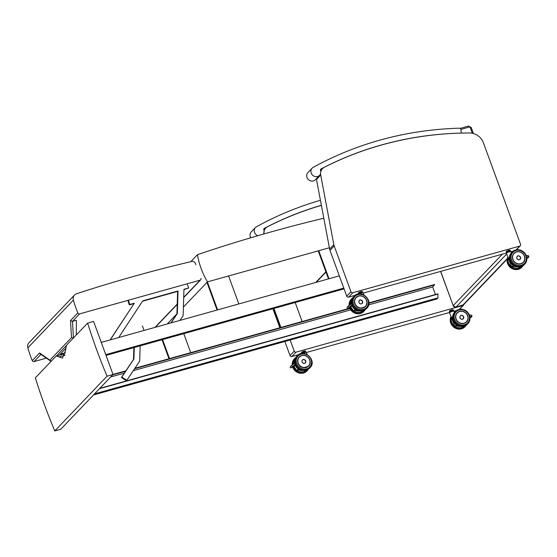 <?xml version="1.0" encoding="UTF-8"?>
<svg xmlns="http://www.w3.org/2000/svg" width="557" height="557" viewBox="0 0 557 557"><rect width="100%" height="100%" fill="white"/><g stroke="black" fill="none" stroke-linecap="round" stroke-linejoin="round"><path stroke-width="0.84" d="M463.925 304.387A1.476 1.344 -136.3 0 1 463.013 305.466L296.066 352.135A1.476 1.344 -136.3 0 1 294.242 351.147L290.162 340M456.552 310.514L454.115 311.196M449.687 312.428L306.343 352.497M298.601 354.663L291.847 356.55L296.066 352.135M263.907 233.947A8.132 7.401 -136.3 0 1 265.752 228.057A8.132 7.401 -136.3 0 1 267.583 226.699A356.96 325.079 -136.3 0 1 272.763 224.116L278.66 221.331A356.96 325.079 -136.3 0 1 318.235 206.313L321.382 205.394M294.242 351.147L290.023 355.561A1.476 1.344 43.7 0 0 291.847 356.55M279.851 327.767L273.257 309.755A8.132 7.401 -136.3 0 1 272.958 308.738M290.023 355.561L284.871 341.483M520.565 244.342A1.476 1.344 -136.3 0 1 519.737 246.076L352.79 292.745A1.476 1.344 -136.3 0 1 350.966 291.757L334.2 245.943A8.132 7.401 -136.3 0 1 333.838 244.641L320.7 175.016A8.132 7.401 -136.3 0 1 322.475 168.667A8.132 7.401 -136.3 0 1 324.306 167.309A356.96 325.079 -136.3 0 1 329.486 164.726L335.384 161.941A356.96 325.079 -136.3 0 1 374.958 146.916L381.782 144.931A356.96 325.079 -136.3 0 1 413.593 137.767L421.51 136.507A356.96 325.079 -136.3 0 1 469.551 132.97A14.043 12.79 -136.3 0 1 483.427 142.85L520.565 244.342M513.164 251.151L510.992 251.757M506.438 253.031L363.227 293.066M355.213 295.301L348.571 297.16L352.79 292.745M350.966 291.757L346.746 296.171A1.476 1.344 43.7 0 0 348.571 297.16M346.746 296.171L329.981 250.365A8.132 7.401 -136.3 0 1 329.626 249.056L316.487 179.431A8.132 7.401 -136.3 0 1 316.383 178.7M55.693 356.55L56.584 355.993L62.454 358.137L65.761 349.866C65.879 347.206 66.387 345.382 67.286 344.414L87.637 323.102A562.417 512.182 43.7 0 0 107.062 376.184L54.767 430.937A562.417 512.182 -136.3 0 1 35.342 377.855L55.693 356.55M87.637 323.102L93.604 321.438L113.029 374.513L60.734 429.266L54.767 430.937M107.062 376.184L113.029 374.513M56.584 355.993L62.565 354.322A13.305 4.832 74.4 0 1 64.96 355.046M190.773 261.706L197.491 254.667A74.645 67.975 43.7 0 0 207.462 281.884L183.399 307.081M323.805 218.226A1625.939 1480.715 43.7 0 0 197.491 254.667M176.924 313.856L167.288 323.944M315.708 282.462L325.887 271.802M329.375 247.747L207.462 281.884M195.883 264.679L195.43 263.447A2.959 2.694 -136.3 0 0 191.782 261.463A1569.452 1429.276 43.7 0 0 76.845 293.65A5.911 5.382 -136.3 0 0 74.568 295.008A5.911 5.382 -136.3 0 0 73.399 300.146A119.901 109.193 43.7 0 0 77.806 312.943L70.488 320.609L71.526 337.549L49.9 360.191L39.582 352.964L40.167 353.855M65.496 352.776L60.121 354.28M46.21 358.172L34.061 361.57L40.905 354.412M39.582 352.964L32.257 360.63A1.476 1.344 43.7 0 0 34.061 361.57M32.257 360.63A119.901 109.193 -136.3 0 1 27.85 347.84L73.399 300.146M74.568 295.008L29.02 342.701A5.911 5.382 43.7 0 0 27.85 347.84M200.924 278.437A1.476 1.344 -136.3 0 1 200.095 280.171L79.609 313.883A1.476 1.344 -136.3 0 1 77.806 312.943M51.279 361.173L49.9 360.191M73.413 338.183L71.526 337.549M73.44 337.974L72.452 321.382L70.488 320.609M79.609 313.883L72.445 321.389L76.406 320.275L76.281 335.001M65.886 348.243L59.174 355.269M250.775 237.769A5.173 4.714 -136.3 0 1 251.221 231.949L255.433 227.535A5.173 4.714 43.7 0 0 257.807 235.708M263.384 234.1A5.173 4.714 43.7 0 0 263.844 229.888A1.476 1.344 -136.3 0 1 264.429 228.273A354.837 323.144 -136.3 0 1 321.361 205.275M320.421 200.283A360.01 327.857 43.7 0 0 256.464 226.741A5.173 4.714 43.7 0 0 255.433 227.535M319.6 175.33L315.38 179.751A5.173 4.714 -136.3 0 1 308.383 179.584A5.173 4.714 -136.3 0 1 307.896 172.6L312.115 168.186A5.173 4.714 43.7 0 0 312.602 175.17A5.173 4.714 43.7 0 0 319.6 175.33A5.173 4.714 43.7 0 0 320.567 173.735M320.79 171.73A5.173 4.714 43.7 0 0 320.526 170.539A1.476 1.344 -136.3 0 1 321.111 168.931A354.837 323.144 -136.3 0 1 457.701 133.193M461.342 133.081L460.931 129.565A1.476 1.344 43.7 0 0 459.351 128.187A360.01 327.857 43.7 0 0 313.145 167.392A5.173 4.714 43.7 0 0 312.115 168.186M293.254 366.583L291.388 367.731L292.355 366.722L294.528 364.905L294.145 365.65L294.702 365.281M293.894 365.566L293.727 366.088L293.894 365.566M291.388 367.731L291.304 367.794C290.253 368.017 289.946 367.634 290.399 366.659L290.531 366.534M292.355 366.722L291.422 365.58L293.699 363.972M291.304 367.794L293.783 366.053M294.695 365.079L294.862 364.926C295.468 363.763 295.154 363.394 293.915 363.818L293.838 363.874M298.684 368.797L298.28 369.103L298.865 368.922M296.86 370.447L298.28 369.103A8.668 7.895 43.7 0 1 295.015 364.731M294.033 365.886A8.668 7.895 43.7 0 0 294.235 366.402L294.263 366.36A8.64 7.868 -136.3 0 1 294.061 365.865M294.152 361.737L294.256 363.637A8.668 7.895 -136.3 0 1 294.159 361.73L293.504 362.405A8.668 7.895 43.7 0 0 293.567 364.027M293.602 363.993A8.64 7.868 -136.3 0 1 293.539 362.433L293.504 362.405M294.152 361.806L293.553 362.433L294.138 362.266M305.793 362.231A2.04 1.859 -136.3 0 1 302.639 362.83A2.04 1.859 -136.3 0 1 303.099 359.655M304.742 351.885L304.519 351.084L305.32 351.007L305.563 351.683L304.77 351.766A2.082 0.411 159.9 0 0 303.983 351.982L302.806 352.449L302.555 351.766L303.739 351.3L304.018 352.087A1.991 0.39 -20.1 0 1 304.742 351.885L305.563 351.683A2.082 0.411 159.9 0 1 305.723 351.773L305.48 351.091A2.082 0.411 -20.1 0 1 305.48 351.126L305.709 351.745M305.675 351.92L305.459 352.135A1.824 0.362 159.9 0 0 305.508 352.017A1.824 0.362 159.9 0 0 303.676 352.24A1.824 0.362 159.9 0 0 302.131 353.249L302.395 353.389M301.922 353.229L302.298 352.853L301.922 353.229A1.991 0.39 -20.1 0 0 302.075 353.34L301.971 353.291A2.082 0.411 159.9 0 1 301.81 353.208L302.033 353.347M302.298 352.853A1.991 0.39 -20.1 0 1 302.869 352.539L302.806 352.449A2.082 0.411 159.9 0 0 302.186 352.783L301.943 352.108A2.082 0.411 -20.1 0 1 302.555 351.766L303.739 351.3A2.082 0.411 -20.1 0 1 304.519 351.084L304.435 351.035A1.991 0.39 159.9 0 0 303.711 351.237L301.574 352.4M301.581 352.553A2.082 0.411 -20.1 0 1 301.56 352.525L301.81 353.208A2.082 0.411 159.9 0 1 301.803 353.173L301.985 352.003A1.991 0.39 159.9 0 1 302.548 351.697M304.47 351.028L305.32 351.007A2.082 0.411 -20.1 0 1 305.48 351.091L305.257 350.952M301.936 352.052L301.56 352.49A2.082 0.411 -20.1 0 0 301.56 352.525L301.553 352.456M469.809 316.39L472.085 316.341L471.396 315.234M471.494 316.648L470.902 317.574L472.085 316.341M454.825 326.284L456.824 324.766M456.643 324.634L456.239 324.94A8.668 7.895 43.7 0 1 454.233 312.79M449.555 312.797L451.581 311.426L454.094 311.14A2.416 0.473 -20.1 0 0 452.089 311.377A2.416 0.473 -20.1 0 0 449.659 312.574A2.416 0.473 -20.1 0 0 449.555 312.797L451.776 318.367L454.275 312.721M463.765 317.894A2.04 1.859 -136.3 0 1 460.562 318.688A2.04 1.859 -136.3 0 1 461.203 315.45M449.847 312.031A1.991 0.39 -20.1 0 1 449.694 311.92L449.325 311.182L449.708 310.799L449.576 311.864A2.082 0.411 159.9 0 0 449.576 311.899A2.082 0.411 159.9 0 0 449.715 311.983M449.694 311.92L449.959 311.474A2.082 0.411 159.9 0 1 450.571 311.14L450.328 310.458L451.504 309.991L451.755 310.674L450.571 311.14L451.755 310.674A2.082 0.411 159.9 0 1 452.535 310.458L452.291 309.776L453.085 309.699L453.335 310.374L452.514 310.576L453.335 310.374A2.082 0.411 159.9 0 1 453.495 310.465L453.502 310.534M453.294 310.5A1.991 0.39 -20.1 0 1 453.44 310.611L453.495 310.5A2.082 0.411 159.9 0 0 453.495 310.465L453.245 309.783A2.082 0.411 -20.1 0 1 453.252 309.817L453.475 310.437M453.168 310.98L453.28 310.709A1.824 0.362 159.9 0 0 451.922 310.771A1.824 0.362 159.9 0 0 449.931 311.725A1.824 0.362 159.9 0 0 449.903 311.941L450.16 312.08M452.242 309.72L453.085 309.699A2.082 0.411 -20.1 0 1 453.245 309.783L452.291 309.776A2.082 0.411 -20.1 0 0 451.504 309.991L450.328 310.458A2.082 0.411 -20.1 0 0 449.708 310.799L449.757 310.695A1.991 0.39 159.9 0 1 450.314 310.388M449.701 310.743L449.325 311.182A2.082 0.411 -20.1 0 0 449.332 311.217L449.318 311.147M350.102 307.06L348.243 308.209L349.211 307.199L351.376 305.382L350.994 306.127L351.558 305.758M350.743 306.044L350.583 306.566L350.743 306.044M348.243 308.209L348.153 308.265C347.102 308.494 346.795 308.112 347.248 307.13L347.387 307.011M349.211 307.199L348.278 306.058L350.548 304.449M348.153 308.265L350.632 306.531M351.544 305.549L351.711 305.403C352.316 304.24 352.003 303.871 350.764 304.296L350.687 304.352M355.533 309.267L355.129 309.574L355.714 309.4M353.716 310.924L355.129 309.574A8.668 7.895 43.7 0 1 351.871 305.208M350.882 306.364A8.668 7.895 43.7 0 0 351.091 306.879L351.112 306.837A8.64 7.868 -136.3 0 1 350.917 306.343M351.007 302.214L351.105 304.115A8.668 7.895 -136.3 0 1 351.007 302.207L350.36 302.883A8.668 7.895 43.7 0 0 350.416 304.505M350.45 304.47A8.64 7.868 -136.3 0 1 350.395 302.911L350.36 302.883M351.001 302.284L350.402 302.904L350.987 302.743M362.642 302.709A2.04 1.859 -136.3 0 1 359.488 303.307A2.04 1.859 -136.3 0 1 359.947 300.132M361.59 292.362L361.368 291.562L362.168 291.485L362.419 292.16L361.618 292.244A2.082 0.411 159.9 0 0 360.839 292.46L359.655 292.926L359.411 292.244L360.588 291.777L360.873 292.564A1.991 0.39 -20.1 0 1 361.59 292.362L362.419 292.16A2.082 0.411 159.9 0 1 362.572 292.251L362.329 291.569A2.082 0.411 -20.1 0 1 362.335 291.603L362.558 292.223M359.119 293.797L358.819 293.769A2.082 0.411 159.9 0 1 358.659 293.685L358.882 293.824M359.126 293.804L358.903 293.824A1.991 0.39 -20.1 0 1 358.778 293.706L358.409 292.968L358.792 292.585L358.659 293.65A2.082 0.411 159.9 0 0 358.659 293.685L358.416 293.003A2.082 0.411 -20.1 0 1 358.416 293.003A2.082 0.411 -20.1 0 1 358.409 292.968L358.785 292.529M358.778 293.706L359.035 293.26A2.082 0.411 159.9 0 1 359.655 292.926L360.873 292.564M362.287 292.592A1.824 0.362 159.9 0 0 362.363 292.495A1.824 0.362 159.9 0 0 360.525 292.717A1.824 0.362 159.9 0 0 358.98 293.727L359.244 293.866M361.284 291.513L361.368 291.562A2.082 0.411 -20.1 0 0 360.588 291.777L359.411 292.244A2.082 0.411 -20.1 0 0 358.792 292.585L358.84 292.481A1.991 0.39 159.9 0 1 359.397 292.174L361.298 291.506A1.991 0.39 159.9 0 0 360.56 291.708M362.085 291.429L361.305 291.506L362.168 291.485A2.082 0.411 -20.1 0 1 362.329 291.569L362.106 291.429M526.657 256.868L528.934 256.819L528.245 255.712M528.342 257.118L527.758 258.051L528.934 256.819M511.674 266.761L513.679 265.236M513.498 265.111L513.094 265.417A8.668 7.895 43.7 0 1 511.082 253.261M506.404 253.275L508.437 251.903L510.943 251.618A2.416 0.473 -20.1 0 0 508.945 251.848A2.416 0.473 -20.1 0 0 506.508 253.052A2.416 0.473 -20.1 0 0 506.404 253.275L508.625 258.838L511.131 253.198M520.614 258.371A2.04 1.859 -136.3 0 1 517.411 259.165A2.04 1.859 -136.3 0 1 518.059 255.928M506.696 252.509A1.991 0.39 -20.1 0 1 506.543 252.398L506.174 251.66L506.557 251.27L506.424 252.342A2.082 0.411 159.9 0 0 506.431 252.377A2.082 0.411 159.9 0 0 506.564 252.453M506.543 252.398L506.807 251.952A2.082 0.411 159.9 0 1 507.427 251.618L507.176 250.935L508.353 250.469L508.604 251.151L507.427 251.618L508.604 251.151A2.082 0.411 159.9 0 1 509.383 250.935L509.14 250.253L509.934 250.177L510.184 250.852L509.363 251.054L510.184 250.852A2.082 0.411 159.9 0 1 510.344 250.942L510.351 251.012M510.142 250.977A1.991 0.39 -20.1 0 1 510.296 251.089L510.351 250.977A2.082 0.411 159.9 0 0 510.344 250.942L510.094 250.26A2.082 0.411 -20.1 0 1 510.101 250.295L510.323 250.915M510.017 251.458L510.128 251.186A1.824 0.362 159.9 0 0 508.771 251.249A1.824 0.362 159.9 0 0 506.779 252.203A1.824 0.362 159.9 0 0 506.752 252.418L507.009 252.558M509.091 250.197L509.934 250.177A2.082 0.411 -20.1 0 1 510.094 250.26L509.14 250.253A2.082 0.411 -20.1 0 0 508.353 250.469L507.176 250.935A2.082 0.411 -20.1 0 0 506.557 251.27L506.605 251.172A1.991 0.39 159.9 0 1 507.162 250.866M506.557 251.221L506.174 251.66A2.082 0.411 -20.1 0 0 506.181 251.694L506.174 251.625M344.073 288.86L106.032 355.394M318.757 250.72L329.013 278.744L339.317 275.861L101.277 342.402M343.794 288.108L105.76 354.649M94.558 393.855L438.011 297.856L437.886 293.852L99.814 388.354M99.501 388.682L438.053 294.047M435.456 294.535L432.685 286.959L434.564 284.516L368.915 302.869M110.697 376.964L124.329 373.148M133.318 370.635L350.715 309.866M368.678 304.846L432.685 286.959M112.695 374.861L125.597 371.254M134.578 368.748L349.935 308.55M368.908 303.245L434.69 284.857M112.987 374.408L125.91 370.795M134.891 368.281L349.782 308.216M93.485 394.976L436.939 298.977L438.011 297.856M162.038 339.742L168.994 358.75M162.567 339.596L169.523 358.604M183.782 333.664L190.738 352.672M273.438 308.599L280.394 327.613M273.967 308.453L280.923 327.467M295.189 302.521L302.145 321.535M206.967 282.399L217.077 310.033M207.392 281.96L217.606 309.88L238.828 303.948L228.586 275.973M318.228 250.873L328.484 278.89M134.265 347.505L133.903 359.035L121.83 377.075L126.85 380.292L139.696 361.11L140.162 345.855M126.85 380.292L126.432 380.737L121.412 377.514L133.485 359.481L133.854 347.617M133.485 359.481L133.903 359.035M121.412 377.514L121.83 377.075M144.089 330.433L142.46 325.991M118.683 337.535L142.731 300.85L178.045 290.97L177.342 313.556L171.103 322.879M170.943 322.928L176.924 313.995L177.62 291.408L142.467 301.246M177.62 291.408L178.045 290.97M176.924 313.995L177.342 313.556M179.932 320.414L183.135 315.631L183.949 289.313L188.642 288.004L187.103 283.805M188.642 288.004L183.935 289.64M110.105 339.93L134.307 303.21L110.265 339.888M133.882 303.649L129.356 304.916L129.781 304.47L134.307 303.21M128.354 300.244L129.781 304.47M129.356 304.916L127.838 300.39M463.013 305.466L459.281 309.379M273.696 309.302L273.257 309.755M519.737 246.076L516.13 249.856M320.7 175.016L316.487 179.431M333.838 244.641L329.626 249.056M334.2 245.943L329.981 250.365M325.991 272.081L316.209 282.322M469.321 127.045A0.738 0.675 -136.3 0 1 470.233 127.539L471.201 127.476L468.507 126.063A1.476 0.536 74.4 0 1 469.321 127.045L460.897 129.398M468.402 126.126A1.476 0.536 74.4 0 1 468.507 126.063L460.152 128.395M470.233 127.539L472.322 133.248M506 253.157A2.214 2.019 43.7 0 0 506.41 253.282M511.152 252.196L512.315 251.875M502.351 254.173L453.203 305.633L440.678 271.412M440.58 271.44L453.203 305.633A2.214 2.019 -136.3 0 0 455.939 307.123A1.476 0.536 74.4 0 1 455.842 307.185A1.476 0.536 74.4 0 1 455.696 307.172M462.554 305.271A1.476 0.536 -105.6 0 0 462.672 305.271A1.476 0.536 -105.6 0 0 462.776 305.208L455.939 307.123L506.675 253.999M453.14 305.772L455.842 307.185L463.633 304.7A2.214 2.019 -136.3 0 1 462.776 305.208L507.225 258.671M59.042 356.898L64.891 355.262M56.299 356.097L66.77 345.138M200.095 280.171L183.699 297.334M177.23 304.108L154.999 327.384M264.429 228.273L263.886 228.843M321.111 168.931L320.567 169.495M302.723 370.454A6.51 5.932 -136.3 0 1 299.025 369.911L302.723 370.454M298.998 369.918A6.552 5.967 43.7 0 0 302.827 370.468M306.775 370.043A7.993 7.276 -136.3 0 1 297.278 370.44M293.163 366.68A8.731 7.951 43.7 0 0 293.177 366.708A8.731 7.951 43.7 0 0 307.318 370.551L308.306 369.256M295.384 357.852L294.695 358.492A8.731 7.951 43.7 0 0 292.69 364.619M307.318 370.551L306.9 370.99A8.731 7.951 -136.3 0 1 292.752 367.154A8.731 7.951 -136.3 0 1 292.69 366.966M292.251 364.912A8.731 7.951 -136.3 0 1 294.27 358.931L292.216 364.946M293.755 366.067L293.184 366.659M293.831 363.881L293.462 364.139M298.336 368.901A8.522 7.763 -136.3 0 1 295.14 364.508M294.897 363.617A8.522 7.763 -136.3 0 1 295.266 358.896M296.268 356.946A8.668 7.895 43.7 0 0 294.688 363.568M296.881 370.565L300.021 369.604L296.888 370.558A8.668 7.895 -136.3 0 1 293.636 366.207M293.177 364.271A8.668 7.895 -136.3 0 1 295.161 358.088L296.324 356.87M302.639 353.382A2.416 0.473 -20.1 0 1 304.964 352.497A2.416 0.473 -20.1 0 1 306.322 352.449C307.457 351.975 303.969 352.233 301.915 353.744M306.127 352.344A2.27 0.446 159.9 0 0 304.637 352.47A2.27 0.446 159.9 0 0 302.402 353.396M294.89 365.726A8.668 7.895 -136.3 0 1 294.653 365.141L294.883 365.712M305.292 362.997L305.758 360.971A2.033 1.852 43.7 0 0 302.458 360.08A2.033 1.852 43.7 0 0 302.653 362.823A2.033 1.852 43.7 0 0 305.751 360.971C303.976 359.286 302.876 358.987 302.458 360.08L302.354 360.184M305.737 360.971A2.005 1.824 -136.3 0 1 303.621 363.324A2.005 1.824 -136.3 0 1 302.451 360.128A2.005 1.824 -136.3 0 1 305.737 360.971M299.151 357.03C297.626 358.764 297.25 360.804 298.023 363.157C299.833 367.724 303.349 368.685 308.571 366.026A6.51 5.932 -136.3 0 1 298.023 363.164A6.51 5.932 -136.3 0 1 299.151 357.03A6.51 5.932 -136.3 0 1 304.456 355.422M297.995 363.164A6.552 5.967 43.7 0 0 308.731 365.921A6.552 5.967 43.7 0 0 304.902 355.47A6.552 5.967 43.7 0 0 297.995 363.164M296.707 363.519A7.993 7.276 -136.3 0 1 305.132 354.141A7.993 7.276 -136.3 0 1 309.789 366.889A7.993 7.276 -136.3 0 1 296.707 363.519M295.83 363.93A8.731 7.951 43.7 0 0 309.977 367.766C317.49 360.63 304.136 347.874 297.354 355.707A8.731 7.951 43.7 0 0 295.83 363.93M295.412 364.369A8.731 7.951 -136.3 0 1 296.93 356.153C294.855 358.513 294.34 361.27 295.377 364.438C296.512 367.286 298.524 369.194 301.428 370.161L306.921 369.98L309.553 368.212A8.731 7.951 -136.3 0 1 295.412 364.369M301.929 370.301A6.357 5.786 -136.3 0 1 299.394 369.799M299.109 369.883A6.503 5.925 43.7 0 0 302.611 370.44M308.042 357.322A6.503 5.925 43.7 0 0 301.685 355.547A6.503 5.925 43.7 0 0 299.179 357.044A6.503 5.925 43.7 0 0 298.782 364.626A6.503 5.925 43.7 0 0 306.155 367.495M301.776 355.638A6.357 5.786 -136.3 0 1 309.929 363.039A6.357 5.786 -136.3 0 1 300.056 365.796A6.357 5.786 -136.3 0 1 301.776 355.638M302.869 352.539L304.018 352.087M457.116 312.874A6.51 5.932 -136.3 0 1 467.664 315.735A6.51 5.932 -136.3 0 1 466.536 321.869M467.72 315.715A6.552 5.967 43.7 0 0 456.984 312.957A6.552 5.967 43.7 0 0 460.806 323.408A6.552 5.967 43.7 0 0 467.72 315.715M469.008 315.353A7.993 7.276 -136.3 0 1 460.583 324.731A7.993 7.276 -136.3 0 1 455.918 311.99A7.993 7.276 -136.3 0 1 469.008 315.353M467.518 324.049A8.731 7.951 -136.3 0 1 455.71 323.77A8.731 7.951 -136.3 0 1 454.888 311.99L455.313 311.551A8.731 7.951 43.7 0 0 456.134 323.332A8.731 7.951 43.7 0 0 467.936 323.61A8.731 7.951 43.7 0 0 469.46 315.394A8.731 7.951 43.7 0 0 455.313 311.551L457.945 309.776L463.445 309.595C466.341 310.569 468.36 312.477 469.488 315.325C470.533 318.486 470.017 321.25 467.936 323.61L467.518 324.049C460.73 331.888 447.375 319.133 454.888 311.99M470.526 317.657L470.004 317.699M457.979 325.441L454.853 326.402A8.668 7.895 -136.3 0 1 451.261 317.455L454.832 326.402L457.979 325.448M456.301 324.738A8.522 7.763 -136.3 0 1 453.231 314.74M453.892 311.036A2.27 0.446 159.9 0 0 451.623 311.412A2.27 0.446 159.9 0 0 449.638 312.588M463.201 318.862L463.675 316.822A2.033 1.852 43.7 0 0 460.381 315.93A2.033 1.852 43.7 0 0 460.576 318.674A2.033 1.852 43.7 0 0 463.675 316.822A2.005 1.824 -136.3 0 1 461.544 319.175A2.005 1.824 -136.3 0 1 460.374 315.979A2.005 1.824 -136.3 0 1 463.661 316.822C462.157 315.144 461.057 314.851 460.381 315.93L460.263 316.056M456.956 325.761A6.552 5.967 43.7 0 0 460.785 326.311M464.733 325.88A7.993 7.276 -136.3 0 1 455.236 326.284M464.858 326.834A8.731 7.951 -136.3 0 1 453.997 327.342A8.731 7.951 -136.3 0 1 450.954 316.613L450.467 322.392L453.934 327.377L459.657 329.159L465.283 326.395A8.731 7.951 43.7 0 0 466.265 325.1L465.283 326.395A8.731 7.951 43.7 0 1 454.777 327.154A8.731 7.951 43.7 0 1 451.066 316.912M463.974 323.38A6.503 5.925 43.7 0 0 466.501 321.876A6.503 5.925 43.7 0 0 466.919 314.336A6.503 5.925 43.7 0 0 459.609 311.398A6.503 5.925 43.7 0 0 457.095 312.895A6.503 5.925 43.7 0 0 456.796 313.243M459.699 311.488A6.357 5.786 -136.3 0 1 467.852 318.889A6.357 5.786 -136.3 0 1 457.979 321.647A6.357 5.786 -136.3 0 1 459.699 311.488M459.929 326.151A6.357 5.786 -136.3 0 1 457.318 325.65M457.032 325.734A6.503 5.925 43.7 0 0 460.59 326.284M450.063 311.544A1.991 0.39 -20.1 0 1 450.634 311.231M451.79 310.778A1.991 0.39 -20.1 0 1 452.514 310.576M452.2 309.727A1.991 0.39 159.9 0 0 451.476 309.929L452.214 309.72M449.346 311.245A2.082 0.411 -20.1 0 1 449.332 311.217L450.042 312.017M359.578 310.931A6.51 5.932 -136.3 0 1 355.874 310.381L359.571 310.931M355.846 310.395A6.552 5.967 43.7 0 0 359.676 310.945M363.624 310.514A7.993 7.276 -136.3 0 1 354.127 310.917M350.012 307.151A8.731 7.951 43.7 0 0 350.026 307.185A8.731 7.951 43.7 0 0 364.174 311.029L365.155 309.734M352.24 298.329L351.544 298.97A8.731 7.951 43.7 0 0 349.538 305.097M364.174 311.029L363.749 311.467A8.731 7.951 -136.3 0 1 349.601 307.631A8.731 7.951 -136.3 0 1 349.538 307.436M349.1 305.389A8.731 7.951 -136.3 0 1 351.126 299.408L349.065 305.424M350.604 306.545L350.033 307.137M350.68 304.359L350.311 304.616M355.192 309.379A8.522 7.763 -136.3 0 1 351.996 304.985M351.745 304.087A8.522 7.763 -136.3 0 1 352.121 299.374M353.117 297.424A8.668 7.895 43.7 0 0 351.544 304.045M356.87 310.082L353.737 311.036A8.668 7.895 -136.3 0 1 350.485 306.684L353.723 311.036L356.87 310.082M350.026 304.749A8.668 7.895 -136.3 0 1 352.01 298.566L353.173 297.347M359.488 293.859A2.416 0.473 -20.1 0 1 361.82 292.975A2.416 0.473 -20.1 0 1 363.171 292.926C364.306 292.453 360.818 292.71 358.764 294.221M362.976 292.822A2.27 0.446 159.9 0 0 361.486 292.947A2.27 0.446 159.9 0 0 359.251 293.866M351.739 306.197A8.668 7.895 -136.3 0 1 351.502 305.619L351.732 306.19L351.098 306.844M362.147 303.474L362.607 301.441A2.033 1.852 43.7 0 0 359.307 300.55A2.033 1.852 43.7 0 0 359.502 303.3A2.033 1.852 43.7 0 0 362.607 301.448C360.825 299.763 359.725 299.464 359.307 300.55L359.202 300.662M362.586 301.448A2.005 1.824 -136.3 0 1 360.476 303.802A2.005 1.824 -136.3 0 1 359.307 300.599A2.005 1.824 -136.3 0 1 362.586 301.448M356.007 297.508C354.475 299.241 354.099 301.281 354.872 303.635C356.682 308.202 360.198 309.163 365.42 306.503A6.51 5.932 -136.3 0 1 354.872 303.642A6.51 5.932 -136.3 0 1 356.007 297.508A6.51 5.932 -136.3 0 1 361.305 295.899M354.844 303.642A6.552 5.967 43.7 0 0 365.58 306.399A6.552 5.967 43.7 0 0 361.751 295.948A6.552 5.967 43.7 0 0 354.844 303.642M353.556 303.997A7.993 7.276 -136.3 0 1 361.98 294.618A7.993 7.276 -136.3 0 1 366.645 307.367A7.993 7.276 -136.3 0 1 353.556 303.997M352.678 304.407A8.731 7.951 43.7 0 0 366.826 308.244C374.339 301.107 360.985 288.352 354.203 296.185A8.731 7.951 43.7 0 0 352.678 304.407M352.261 304.846A8.731 7.951 -136.3 0 1 353.779 296.63C351.704 298.984 351.188 301.748 352.226 304.916C353.361 307.763 355.373 309.671 358.276 310.639C361.458 311.502 364.167 310.848 366.409 308.689A8.731 7.951 -136.3 0 1 352.261 304.846M358.785 310.778A6.357 5.786 -136.3 0 1 356.243 310.27M355.958 310.36A6.503 5.925 43.7 0 0 359.46 310.917M364.898 297.8A6.503 5.925 43.7 0 0 358.534 296.025A6.503 5.925 43.7 0 0 356.027 297.522A6.503 5.925 43.7 0 0 355.638 305.104A6.503 5.925 43.7 0 0 363.004 307.972M358.631 296.115A6.357 5.786 -136.3 0 1 366.778 303.509A6.357 5.786 -136.3 0 1 356.905 306.273A6.357 5.786 -136.3 0 1 358.631 296.115M359.147 293.33A1.991 0.39 -20.1 0 1 359.718 293.017M513.965 253.351A6.51 5.932 -136.3 0 1 524.52 256.213A6.51 5.932 -136.3 0 1 523.385 262.347A6.503 5.925 43.7 0 0 523.768 254.814A6.503 5.925 43.7 0 0 516.457 251.875A6.503 5.925 43.7 0 0 513.951 253.372A6.503 5.925 43.7 0 0 513.645 253.72M524.569 256.192A6.552 5.967 43.7 0 0 513.832 253.435A6.552 5.967 43.7 0 0 517.662 263.886A6.552 5.967 43.7 0 0 524.569 256.192M525.857 255.83A7.993 7.276 -136.3 0 1 517.432 265.209A7.993 7.276 -136.3 0 1 512.767 252.467A7.993 7.276 -136.3 0 1 525.857 255.83M524.367 264.526A8.731 7.951 -136.3 0 1 512.565 264.248A8.731 7.951 -136.3 0 1 511.744 252.467L512.162 252.029A8.731 7.951 43.7 0 0 512.983 263.809A8.731 7.951 43.7 0 0 524.791 264.088A8.731 7.951 43.7 0 0 526.309 255.865A8.731 7.951 43.7 0 0 512.162 252.029C514.396 249.863 517.112 249.216 520.294 250.072C523.19 251.047 525.209 252.955 526.337 255.802C527.382 258.963 526.866 261.727 524.791 264.088L524.367 264.526C517.578 272.359 504.224 259.611 511.744 252.467M527.375 258.135L526.852 258.176M511.695 266.88L514.835 265.926L511.702 266.873A8.668 7.895 -136.3 0 1 508.109 257.933L511.681 266.88M513.15 265.216A8.522 7.763 -136.3 0 1 510.08 255.21M510.741 251.513A2.27 0.446 159.9 0 0 508.471 251.889A2.27 0.446 159.9 0 0 506.494 253.066M520.057 259.339L520.53 257.299A2.033 1.852 43.7 0 0 517.23 256.408A2.033 1.852 43.7 0 0 517.425 259.151A2.033 1.852 43.7 0 0 520.523 257.299A2.005 1.824 -136.3 0 1 518.4 259.653A2.005 1.824 -136.3 0 1 517.23 256.457A2.005 1.824 -136.3 0 1 520.51 257.299C519.006 255.621 517.906 255.329 517.23 256.408L517.112 256.526M513.805 266.239A6.552 5.967 43.7 0 0 517.634 266.789M521.589 266.357A7.993 7.276 -136.3 0 1 512.085 266.761M521.707 267.311A8.731 7.951 -136.3 0 1 510.846 267.82A8.731 7.951 -136.3 0 1 507.803 257.09L507.316 262.869L510.783 267.854L516.513 269.637L522.132 266.866A8.731 7.951 43.7 0 0 523.114 265.578L522.132 266.866A8.731 7.951 43.7 0 1 511.625 267.632A8.731 7.951 43.7 0 1 507.914 257.39M520.83 263.858A6.503 5.925 43.7 0 0 523.357 262.354C527.166 259.701 523.949 250.476 516.471 251.868L513.86 253.463M516.555 251.966A6.357 5.786 -136.3 0 1 524.701 259.367A6.357 5.786 -136.3 0 1 514.828 262.124A6.357 5.786 -136.3 0 1 516.555 251.966M516.785 266.629A6.357 5.786 -136.3 0 1 514.167 266.128M513.881 266.211A6.503 5.925 43.7 0 0 517.439 266.761M506.919 252.022A1.991 0.39 -20.1 0 1 507.49 251.708M508.638 251.249A1.991 0.39 -20.1 0 1 509.363 251.054M509.049 250.204A1.991 0.39 159.9 0 0 508.332 250.399L509.063 250.197M506.202 251.722A2.082 0.411 -20.1 0 1 506.181 251.694L506.891 252.495M463.584 305.125L459.581 309.323M265.752 228.057L263.886 230.013M520.308 245.734L516.43 249.801M322.475 168.667L320.567 170.665M473.415 133.513L471.201 127.476M463.633 304.7L507.121 259.165M40.153 353.841L50.52 360.985M155.333 327.286L177.223 304.373M183.692 297.598L200.666 279.83M294.695 358.492L294.27 358.931M292.641 366.986L292.724 367.223C293.852 370.064 295.864 371.972 298.768 372.946C301.95 373.803 304.665 373.155 306.9 370.99M291.422 365.58L290.399 366.659M293.915 363.818L291.471 365.545M294.284 365.531L294.862 364.926M291.924 365.225L291.548 365.489M292.404 364.884L292.028 365.148M296.874 370.558L293.623 366.214M293.17 364.278L295.161 358.088M306.322 352.449L307.032 354.391M294.876 365.705L294.249 366.367M297.354 355.707L296.93 356.153M309.977 367.766L309.553 368.212M298.831 357.399L301.699 355.54C309.177 354.141 312.393 363.373 308.585 366.026M303.711 351.23L305.236 350.952M471.702 315.234L469.307 314.872M470.004 317.734L470.686 317.678M454.094 311.14L454.547 312.38M457.005 312.992L459.622 311.391C467.1 309.998 470.317 319.224 466.501 321.876L466.244 322.155M449.736 310.702L451.476 309.922M449.346 311.091L449.722 310.709M351.544 298.97L351.126 299.408M349.49 307.464L349.573 307.694C350.701 310.541 352.72 312.449 355.617 313.424C358.805 314.28 361.514 313.633 363.749 311.467M348.278 306.058L347.248 307.13M350.764 304.296L348.32 306.023M351.133 306.002L351.711 305.403M348.773 305.702L348.397 305.967M350.019 304.756L352.01 298.566M363.171 292.926L363.888 294.869M354.203 296.185L353.779 296.63M366.826 308.244L366.409 308.689M355.679 297.877L358.548 296.018C366.026 294.618 369.242 303.85 365.434 306.503M358.429 292.878L359.404 292.167M528.551 255.705L526.163 255.35M526.852 258.204L527.535 258.156M510.943 251.618L511.396 252.857M506.585 251.179L508.325 250.399M506.195 251.569L506.571 251.186"/></g></svg>
